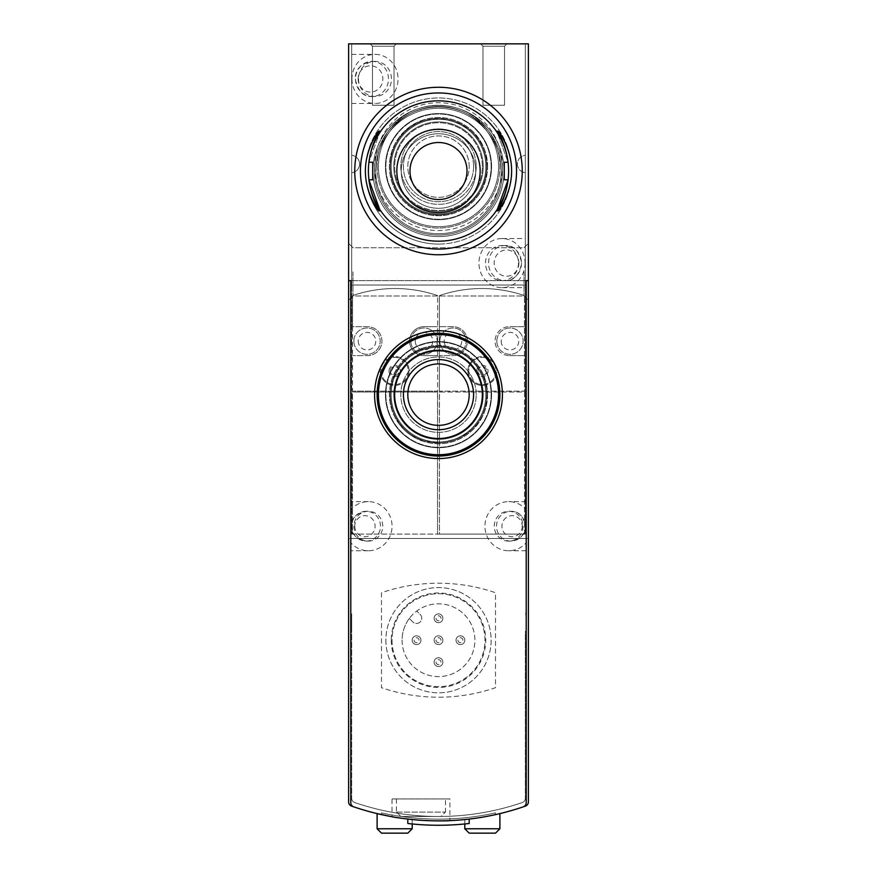 <?xml version="1.0" encoding="UTF-8"?>
<svg xmlns="http://www.w3.org/2000/svg" width="877" height="877" viewBox="0 0 877 877"><rect width="100%" height="100%" fill="white"/><g stroke="black" fill="none" stroke-linecap="round" stroke-linejoin="round"><path stroke-width="0.66" stroke-dasharray="4.38 3.29" d="M441.01 816.487L400.91 816.487L441.01 816.487L400.91 816.487L396.503 812.102L400.91 816.487L441.01 816.487L445.417 812.102L441.01 816.487M350.8 280.64L350.8 802.707A4.385 4.385 0 0 0 353.771 806.851A263.1 263.1 0 0 0 407.805 819.074L407.805 823.492A267.485 267.485 0 0 0 469.195 823.492L469.195 819.074A263.1 263.1 0 0 1 407.805 819.074A263.1 263.1 0 0 0 523.229 806.851A4.385 4.385 0 0 0 526.2 802.707L526.2 538.478L350.8 538.478L350.8 534.093L526.2 534.093L524.534 534.093L524.534 392.019L439.377 392.019L439.377 296.229A0.877 0.877 0 0 1 439.969 295.396A131.55 131.55 0 0 1 523.854 295.396A0.877 0.877 0 0 1 524.446 296.229A0.877 0.877 0 0 0 523.854 295.396A131.55 131.55 0 0 0 439.969 295.396A0.877 0.877 0 0 0 439.377 296.229L439.377 326.683L452.97 326.683A14.47 14.47 0 0 1 467.441 341.153A14.47 14.47 0 0 1 452.97 355.623L439.377 355.623L452.97 355.623A14.47 14.47 0 0 0 467.441 341.153A14.47 14.47 0 0 0 452.97 326.683L439.377 326.683L439.377 391.142L524.446 391.142L524.446 296.229L524.446 392.019L524.446 391.142L439.377 391.142L439.465 534.093L524.534 534.093L524.534 392.019L439.465 392.019L439.465 534.093L437.535 534.093L437.623 392.019L352.554 392.019L352.554 296.229A0.877 0.877 0 0 1 353.146 295.396A131.55 131.55 0 0 1 437.031 295.396A0.877 0.877 0 0 1 437.623 296.229A0.877 0.877 0 0 0 437.031 295.396A131.55 131.55 0 0 0 353.146 295.396A0.877 0.877 0 0 0 352.554 296.229L352.554 326.683L367.463 326.683A14.47 14.47 0 0 1 381.933 341.153A14.47 14.47 0 0 1 367.463 355.623L352.554 355.623L367.463 355.623A14.47 14.47 0 0 0 381.933 341.153A14.47 14.47 0 0 0 367.463 326.683L352.554 326.683L352.554 391.142L437.623 391.142L437.623 355.623L424.029 355.623A14.47 14.47 0 0 1 409.559 341.153A14.47 14.47 0 0 1 424.029 326.683L437.623 326.683L424.029 326.683A14.47 14.47 0 0 0 409.559 341.153A14.47 14.47 0 0 0 424.029 355.623L437.623 355.623L437.623 296.229L437.623 392.019L437.623 391.142L352.554 391.142L352.466 534.093L437.535 534.093L437.535 392.019L352.466 392.019L352.466 534.093L351.677 534.093L351.677 285.025L525.323 285.025L525.323 43.85L351.677 43.85L351.677 534.093L350.8 534.093L350.8 802.707A4.385 4.385 0 0 0 353.771 806.851A4.385 4.385 0 0 1 350.8 802.707A4.385 4.385 0 0 0 353.771 806.851A263.1 263.1 0 0 0 523.229 806.851A4.385 4.385 0 0 0 526.2 802.707L526.2 534.093L526.2 538.478L528.392 538.478L348.607 538.478L348.607 801.951A4.385 4.385 0 0 0 351.545 806.084A263.1 263.1 0 0 0 525.455 806.084A4.385 4.385 0 0 0 528.392 801.951L528.392 43.85L525.323 43.85L525.323 534.093L525.323 285.025L351.677 285.025L351.677 43.85L348.607 43.85L348.607 538.478L350.8 538.478L350.8 802.707A4.385 4.385 0 0 0 353.771 806.851A263.1 263.1 0 0 0 523.229 806.851A4.385 4.385 0 0 0 526.2 802.707L526.2 280.64L350.8 280.64L526.2 280.64M449.901 820.62C451.534 822.473 390.276 818.373 392.019 816.728C390.232 818.362 451.512 822.473 449.901 820.62L449.901 798.947L392.019 798.947L449.901 798.947M499.89 813.615C500.855 814.119 463.966 820.357 464.81 819.557C463.944 820.357 500.855 814.119 499.89 813.615M381.495 814.623A263.1 263.1 0 0 0 495.505 814.623L495.505 812.869L495.505 814.623A263.1 263.1 0 0 1 381.495 814.623L381.495 812.869L381.495 814.623M377.11 813.615C376.123 814.108 413.034 820.357 412.19 819.557L392.019 816.728L392.019 798.947M523.229 806.851A263.1 263.1 0 0 1 353.771 806.851A263.1 263.1 0 0 0 523.229 806.851A4.385 4.385 0 0 0 526.2 802.707L526.2 613.9L526.2 631.44L525.323 631.44L525.323 798.366L525.323 631.44L526.2 631.44M526.2 509.669L526.2 542.731A24.556 23.723 -90 0 1 508.66 550.756A24.556 23.723 -90 0 1 484.937 526.2A24.556 23.723 -90 0 1 508.66 501.644A24.556 23.723 -90 0 1 526.2 509.669L526.2 542.731M526.2 613.9L525.323 613.9L526.2 613.9M350.8 613.9L350.8 631.44L350.8 613.9L351.677 613.9L351.677 631.44L351.677 613.9L350.8 613.9M409.318 618.46A36.395 36.395 0 0 0 446.207 675.783A36.395 36.395 0 0 0 471.629 625.137A36.395 36.395 0 0 0 416.75 611.028L420.204 614.47A5.262 5.262 0 0 1 420.204 621.914A5.262 5.262 0 0 1 412.76 621.914L409.318 618.46A36.395 36.395 0 0 1 416.75 611.028L420.204 614.47A5.262 5.262 0 0 1 420.204 621.914A5.262 5.262 0 0 1 412.76 621.914L409.318 618.46M434.115 662.135A4.385 4.385 0 0 0 440.692 665.928A4.385 4.385 0 0 0 440.692 658.342A4.385 4.385 0 0 0 434.115 662.135A4.385 4.385 0 0 0 440.692 665.928A4.385 4.385 0 0 0 440.692 658.342A4.385 4.385 0 0 0 434.115 662.135M434.115 618.285A4.385 4.385 0 0 0 440.692 622.078A4.385 4.385 0 0 0 440.692 614.492A4.385 4.385 0 0 0 434.115 618.285A4.385 4.385 0 0 0 440.692 622.078A4.385 4.385 0 0 0 440.692 614.492A4.385 4.385 0 0 0 434.115 618.285M456.04 640.21A4.385 4.385 0 0 0 462.617 644.003A4.385 4.385 0 0 0 462.617 636.417A4.385 4.385 0 0 0 456.04 640.21A4.385 4.385 0 0 0 462.617 644.003A4.385 4.385 0 0 0 462.617 636.417A4.385 4.385 0 0 0 456.04 640.21M412.19 640.21A4.385 4.385 0 0 0 418.767 644.003A4.385 4.385 0 0 0 418.767 636.417A4.385 4.385 0 0 0 412.19 640.21A4.385 4.385 0 0 0 418.767 644.003A4.385 4.385 0 0 0 418.767 636.417A4.385 4.385 0 0 0 412.19 640.21M434.115 640.21A4.385 4.385 0 0 0 440.692 644.003A4.385 4.385 0 0 0 440.692 636.417A4.385 4.385 0 0 0 434.115 640.21A4.385 4.385 0 0 0 440.692 644.003A4.385 4.385 0 0 0 440.692 636.417A4.385 4.385 0 0 0 434.115 640.21M402.104 640.21A36.395 36.395 0 0 0 456.698 671.727A36.395 36.395 0 0 0 456.698 608.693A36.395 36.395 0 0 0 402.104 640.21M380.18 370.971A14.47 14.47 0 0 0 401.885 383.501A14.47 14.47 0 0 0 401.885 358.441A14.47 14.47 0 0 0 380.18 370.971A14.47 14.47 0 0 0 401.885 383.501A14.47 14.47 0 0 0 401.885 358.441A14.47 14.47 0 0 0 380.18 370.971M467.88 370.971A14.47 14.47 0 0 0 489.585 383.501A14.47 14.47 0 0 0 489.585 358.441A14.47 14.47 0 0 0 467.88 370.971A14.47 14.47 0 0 0 489.585 383.501A14.47 14.47 0 0 0 489.585 358.441A14.47 14.47 0 0 0 467.88 370.971M509.537 355.623L524.446 355.623L509.537 355.623A14.47 14.47 0 0 1 495.067 341.153A14.47 14.47 0 0 1 509.537 326.683A14.47 14.47 0 0 0 495.067 341.153A14.47 14.47 0 0 0 509.537 355.623M524.446 326.683L509.537 326.683L524.446 326.683M374.578 166.63A63.922 63.922 0 0 0 470.456 221.991A63.922 63.922 0 0 0 470.456 111.269A63.922 63.922 0 0 0 374.578 166.63M506.906 43.85L480.596 43.85L506.906 43.85L480.596 43.85L506.906 43.85L504.538 46.218L482.964 46.218L504.538 46.218L504.538 105.24L482.964 105.24L504.538 105.24L482.964 105.24L504.538 105.24L504.538 46.218L482.964 46.218L504.538 46.218L506.906 43.85M396.404 43.85L370.094 43.85L396.404 43.85L370.094 43.85L396.404 43.85L394.036 46.218L372.462 46.218L394.036 46.218L394.036 105.24L372.462 105.24L394.036 105.24L372.462 105.24L394.036 105.24L394.036 46.218L372.462 46.218L394.036 46.218L396.404 43.85M525.323 155.273L525.323 172.725L525.323 155.273A8.77 8.77 0 0 0 525.323 172.725A8.77 8.77 0 0 1 525.323 155.273M525.323 263.1L525.323 238.544L525.323 263.1M351.677 155.273L351.677 172.725A8.77 8.77 0 0 0 351.677 155.273L351.677 172.725A8.77 8.77 0 0 0 351.677 155.273M351.677 78.93L351.677 103.486L351.677 78.93M410.875 341.153A13.155 13.155 0 0 0 430.607 352.543A13.155 13.155 0 0 0 430.607 329.763A13.155 13.155 0 0 0 410.875 341.153A13.155 13.155 0 0 0 430.607 352.543A13.155 13.155 0 0 0 430.607 329.763A13.155 13.155 0 0 0 410.875 341.153M439.815 341.153A13.155 13.155 0 0 0 459.548 352.543A13.155 13.155 0 0 0 459.548 329.763A13.155 13.155 0 0 0 439.815 341.153A13.155 13.155 0 0 0 459.548 352.543A13.155 13.155 0 0 0 459.548 329.763A13.155 13.155 0 0 0 439.815 341.153M496.82 341.153A13.155 13.155 0 0 0 516.553 352.543A13.155 13.155 0 0 0 516.553 329.763A13.155 13.155 0 0 0 496.82 341.153A13.155 13.155 0 0 0 516.553 352.543A13.155 13.155 0 0 0 516.553 329.763A13.155 13.155 0 0 0 496.82 341.153M353.87 341.153A13.155 13.155 0 0 0 373.602 352.543A13.155 13.155 0 0 0 373.602 329.763A13.155 13.155 0 0 0 353.87 341.153A13.155 13.155 0 0 0 373.602 352.543A13.155 13.155 0 0 0 373.602 329.763A13.155 13.155 0 0 0 353.87 341.153M381.057 370.971A13.594 13.594 0 0 0 401.447 382.745A13.594 13.594 0 0 0 401.447 359.197A13.594 13.594 0 0 0 381.057 370.971A13.594 13.594 0 0 0 401.447 382.745A13.594 13.594 0 0 0 401.447 359.197A13.594 13.594 0 0 0 381.057 370.971M388.95 370.971A5.7 5.7 0 0 0 397.5 375.904A5.7 5.7 0 0 0 397.5 366.038A5.7 5.7 0 0 0 388.95 370.971M390.199 370.971A4.451 4.451 0 0 0 396.875 374.819A4.451 4.451 0 0 0 396.875 367.123A4.451 4.451 0 0 0 390.199 370.971M468.757 370.971A13.594 13.594 0 0 0 489.147 382.745A13.594 13.594 0 0 0 489.147 359.197A13.594 13.594 0 0 0 468.757 370.971A13.594 13.594 0 0 0 489.147 382.745A13.594 13.594 0 0 0 489.147 359.197A13.594 13.594 0 0 0 468.757 370.971M476.649 370.971A5.7 5.7 0 0 0 485.2 375.904A5.7 5.7 0 0 0 485.2 366.038A5.7 5.7 0 0 0 476.649 370.971M477.899 370.971A4.451 4.451 0 0 0 484.575 374.819A4.451 4.451 0 0 0 484.575 367.123A4.451 4.451 0 0 0 477.899 370.971M365.435 171.015A73.065 73.065 0 0 0 475.027 234.291A73.065 73.065 0 0 0 475.027 107.739A73.065 73.065 0 0 0 365.435 171.015M528.392 271.87L528.392 300.373L528.392 271.87M348.607 271.87L348.607 300.373L348.607 271.87M381.495 592.731L381.495 687.689A175.4 175.4 0 0 0 495.505 687.689L495.505 592.731A175.4 175.4 0 0 0 381.495 592.731L381.495 687.689A175.4 175.4 0 0 0 495.505 687.689L495.505 592.731A175.4 175.4 0 0 0 381.495 592.731M385.88 640.21A52.62 52.62 0 0 0 464.81 685.781A52.62 52.62 0 0 0 464.81 594.639A52.62 52.62 0 0 0 385.88 640.21A52.62 52.62 0 0 0 464.81 685.781A52.62 52.62 0 0 0 464.81 594.639A52.62 52.62 0 0 0 385.88 640.21M392.019 640.21A46.481 46.481 0 0 0 461.74 680.464A46.481 46.481 0 0 0 461.74 599.956A46.481 46.481 0 0 0 392.019 640.21A46.481 46.481 0 0 0 461.74 680.464A46.481 46.481 0 0 0 461.74 599.956A46.481 46.481 0 0 0 392.019 640.21M391.263 640.21A47.237 47.237 0 0 0 462.124 681.122A47.237 47.237 0 0 0 462.124 599.298A47.237 47.237 0 0 0 391.263 640.21M436.033 640.21A2.467 2.467 0 0 0 439.739 642.348A2.467 2.467 0 0 0 439.739 638.072A2.467 2.467 0 0 0 436.033 640.21M436.033 618.285A2.467 2.467 0 0 0 439.739 620.423A2.467 2.467 0 0 0 439.739 616.147A2.467 2.467 0 0 0 436.033 618.285M457.958 640.21A2.467 2.467 0 0 0 461.664 642.348A2.467 2.467 0 0 0 461.664 638.072A2.467 2.467 0 0 0 457.958 640.21M436.033 662.135A2.467 2.467 0 0 0 439.739 664.273A2.467 2.467 0 0 0 439.739 659.997A2.467 2.467 0 0 0 436.033 662.135M414.108 640.21A2.467 2.467 0 0 0 417.814 642.348A2.467 2.467 0 0 0 417.814 638.072A2.467 2.467 0 0 0 414.108 640.21M354.637 802.521A258.715 258.715 0 0 0 522.363 802.521A4.385 4.385 0 0 0 525.323 798.366A4.385 4.385 0 0 1 522.363 802.521A258.715 258.715 0 0 1 354.637 802.521A4.385 4.385 0 0 1 351.677 798.366A4.385 4.385 0 0 0 354.637 802.521M350.8 802.707L350.8 631.44L351.677 631.44L351.677 798.366L351.677 631.44L350.8 631.44M350.8 509.669L350.8 542.731A24.556 23.723 -90 0 0 368.34 550.756A24.556 23.723 -90 0 0 392.063 526.2A24.556 23.723 -90 0 0 368.34 501.644A24.556 23.723 -90 0 0 350.8 509.669L350.8 542.731M381.495 812.869A263.1 263.1 0 0 0 495.505 812.869A263.1 263.1 0 0 1 381.495 812.869M524.007 271.87L524.007 295.988L524.007 271.87M352.993 271.87L352.993 295.988L352.993 271.87M523.065 526.2A14.909 14.405 -90 0 1 508.66 541.109A14.909 14.405 -90 0 1 494.255 526.2A14.909 14.405 -90 0 1 508.66 511.291A14.909 14.405 -90 0 1 523.065 526.2M353.935 526.2A14.909 14.405 -90 0 0 368.34 541.109A14.909 14.405 -90 0 0 382.745 526.2A14.909 14.405 -90 0 0 368.34 511.291A14.909 14.405 -90 0 0 353.935 526.2M518.493 263.1A17.54 16.488 90 0 1 502.006 280.64A17.54 16.488 90 0 1 485.529 263.1A17.54 16.488 90 0 1 502.006 245.56A17.54 16.488 90 0 1 518.493 263.1M525.082 263.1A24.556 23.076 90 0 1 502.006 287.656A24.556 23.076 90 0 1 478.941 263.1A24.556 23.076 90 0 1 502.006 238.544A24.556 23.076 90 0 1 525.082 263.1M351.918 78.93A24.556 23.076 90 0 0 374.994 103.486A24.556 23.076 90 0 0 398.059 78.93A24.556 23.076 90 0 0 374.994 54.374A24.556 23.076 90 0 0 351.918 78.93M358.507 78.93A17.54 16.488 90 0 0 374.994 96.47A17.54 16.488 90 0 0 391.471 78.93A17.54 16.488 90 0 0 374.994 61.39A17.54 16.488 90 0 0 358.507 78.93M412.19 819.557L412.19 823.963M445.516 798.947L396.404 798.947L445.516 798.947L445.516 812.102M396.503 812.102L445.417 812.102L396.503 812.102M377.11 166.63A61.39 61.39 0 0 0 469.195 219.798A61.39 61.39 0 0 0 469.195 113.462A61.39 61.39 0 0 0 377.11 166.63A61.39 61.39 0 0 0 469.195 219.798A61.39 61.39 0 0 0 469.195 113.462A61.39 61.39 0 0 0 377.11 166.63M385.442 166.63A53.058 53.058 0 0 0 465.029 212.585A53.058 53.058 0 0 0 465.029 120.675A53.058 53.058 0 0 0 385.442 166.63A53.058 53.058 0 0 0 465.029 212.585A53.058 53.058 0 0 0 465.029 120.675A53.058 53.058 0 0 0 385.442 166.63M390.265 166.63A48.235 48.235 0 0 0 462.617 208.408A48.235 48.235 0 0 0 462.617 124.852A48.235 48.235 0 0 0 390.265 166.63A48.235 48.235 0 0 0 462.617 208.408A48.235 48.235 0 0 0 462.617 124.852A48.235 48.235 0 0 0 390.265 166.63M390.265 394.65A48.235 48.235 0 0 0 462.617 436.428A48.235 48.235 0 0 0 462.617 352.872A48.235 48.235 0 0 0 390.265 394.65A48.235 48.235 0 0 0 462.617 436.428A48.235 48.235 0 0 0 462.617 352.872A48.235 48.235 0 0 0 390.265 394.65M385.442 394.65A53.058 53.058 0 0 0 465.029 440.605A53.058 53.058 0 0 0 465.029 348.695A53.058 53.058 0 0 0 385.442 394.65A53.058 53.058 0 0 0 465.029 440.605A53.058 53.058 0 0 0 465.029 348.695A53.058 53.058 0 0 0 385.442 394.65M377.11 394.65A61.39 61.39 0 0 0 469.195 447.818A61.39 61.39 0 0 0 469.195 341.482A61.39 61.39 0 0 0 377.11 394.65M409.998 171.015A28.502 28.502 0 0 0 452.751 195.703A28.502 28.502 0 0 0 452.751 146.327A28.502 28.502 0 0 0 409.998 171.015A28.502 28.502 0 0 0 452.751 195.703A28.502 28.502 0 0 0 452.751 146.327A28.502 28.502 0 0 0 409.998 171.015M374.479 171.015A64.021 64.021 0 0 0 470.51 226.463A64.021 64.021 0 0 0 470.51 115.567A64.021 64.021 0 0 0 374.479 171.015A64.021 64.021 0 0 0 470.51 226.463A64.021 64.021 0 0 0 470.51 115.567A64.021 64.021 0 0 0 374.479 171.015M372.944 171.015A65.556 65.556 0 0 0 471.278 227.79A65.556 65.556 0 0 0 471.278 114.24A65.556 65.556 0 0 0 372.944 171.015A65.556 65.556 0 0 0 471.278 227.79A65.556 65.556 0 0 0 471.278 114.24A65.556 65.556 0 0 0 372.944 171.015M476.211 166.63A37.711 37.711 0 0 1 438.5 204.341A37.711 37.711 0 0 1 400.789 166.63A37.711 37.711 0 0 1 438.5 128.919A37.711 37.711 0 0 1 476.211 166.63A37.711 37.711 0 0 0 419.644 133.973A37.711 37.711 0 0 0 419.644 199.287A37.711 37.711 0 0 0 476.211 166.63A37.711 37.711 0 0 0 419.644 133.973A37.711 37.711 0 0 0 419.644 199.287A37.711 37.711 0 0 0 476.211 166.63A37.711 37.711 0 0 0 419.644 133.973A37.711 37.711 0 0 0 419.644 199.287A37.711 37.711 0 0 0 476.211 166.63M473.58 166.63A35.08 35.08 0 0 0 420.96 136.253A35.08 35.08 0 0 0 420.96 197.007A35.08 35.08 0 0 0 473.58 166.63A35.08 35.08 0 0 0 420.96 136.253A35.08 35.08 0 0 0 420.96 197.007A35.08 35.08 0 0 0 473.58 166.63M482.35 166.63A43.85 43.85 0 0 0 416.575 128.656A43.85 43.85 0 0 0 416.575 204.604A43.85 43.85 0 0 0 482.35 166.63A43.85 43.85 0 0 0 416.575 128.656A43.85 43.85 0 0 0 416.575 204.604A43.85 43.85 0 0 0 482.35 166.63A43.85 43.85 0 0 0 416.575 128.656A43.85 43.85 0 0 0 416.575 204.604A43.85 43.85 0 0 0 482.35 166.63M469.195 166.63A30.695 30.695 0 0 0 423.152 140.046A30.695 30.695 0 0 0 423.152 193.214A30.695 30.695 0 0 0 469.195 166.63A30.695 30.695 0 0 0 423.152 140.046A30.695 30.695 0 0 0 423.152 193.214A30.695 30.695 0 0 0 469.195 166.63M485.858 166.63A47.358 47.358 0 0 0 414.821 125.619A47.358 47.358 0 0 0 414.821 207.641A47.358 47.358 0 0 0 485.858 166.63A47.358 47.358 0 0 0 414.821 125.619A47.358 47.358 0 0 0 414.821 207.641A47.358 47.358 0 0 0 485.858 166.63A47.358 47.358 0 0 0 414.821 125.619A47.358 47.358 0 0 0 414.821 207.641A47.358 47.358 0 0 0 485.858 166.63A47.358 47.358 0 0 0 414.821 125.619A47.358 47.358 0 0 0 414.821 207.641A47.358 47.358 0 0 0 485.858 166.63M491.12 166.63A52.62 52.62 0 0 0 412.19 121.059A52.62 52.62 0 0 0 412.19 212.201A52.62 52.62 0 0 0 491.12 166.63A52.62 52.62 0 0 0 412.19 121.059A52.62 52.62 0 0 0 412.19 212.201A52.62 52.62 0 0 0 491.12 166.63A52.62 52.62 0 0 0 412.19 121.059A52.62 52.62 0 0 0 412.19 212.201A52.62 52.62 0 0 0 491.12 166.63A52.62 52.62 0 0 0 412.19 121.059A52.62 52.62 0 0 0 412.19 212.201A52.62 52.62 0 0 0 491.12 166.63M483.227 166.63A44.727 44.727 0 0 0 416.137 127.899A44.727 44.727 0 0 0 416.137 205.361A44.727 44.727 0 0 0 483.227 166.63A44.727 44.727 0 0 0 416.137 127.899A44.727 44.727 0 0 0 416.137 205.361A44.727 44.727 0 0 0 483.227 166.63M498.575 166.63A60.074 60.074 0 0 0 408.463 114.602A60.074 60.074 0 0 0 408.463 218.658A60.074 60.074 0 0 0 498.575 166.63A60.074 60.074 0 0 0 408.463 114.602A60.074 60.074 0 0 0 408.463 218.658A60.074 60.074 0 0 0 498.575 166.63A60.074 60.074 0 0 0 408.463 114.602A60.074 60.074 0 0 0 408.463 218.658A60.074 60.074 0 0 0 498.575 166.63A60.074 60.074 0 0 0 408.463 114.602A60.074 60.074 0 0 0 408.463 218.658A60.074 60.074 0 0 0 498.575 166.63M487.612 166.63A49.112 49.112 0 0 0 413.944 124.096A49.112 49.112 0 0 0 413.944 209.165A49.112 49.112 0 0 0 487.612 166.63A49.112 49.112 0 0 0 413.944 124.096A49.112 49.112 0 0 0 413.944 209.165A49.112 49.112 0 0 0 487.612 166.63M486.735 166.63A48.235 48.235 0 0 0 414.382 124.852A48.235 48.235 0 0 0 414.382 208.408A48.235 48.235 0 0 0 486.735 166.63A48.235 48.235 0 0 0 414.382 124.852A48.235 48.235 0 0 0 414.382 208.408A48.235 48.235 0 0 0 486.735 166.63C487.82 196.974 455.623 221.947 426.507 213.352C396.842 206.851 380.662 169.458 396.229 143.389C419.316 98.147 490.682 121.311 486.735 166.63M476.211 394.65A37.711 37.711 0 0 0 438.5 356.939A37.711 37.711 0 0 0 400.789 394.65A37.711 37.711 0 0 0 438.5 432.361A37.711 37.711 0 0 0 476.211 394.65A37.711 37.711 0 0 1 419.644 427.307A37.711 37.711 0 0 1 419.644 361.993A37.711 37.711 0 0 1 476.211 394.65A37.711 37.711 0 0 1 419.644 427.307A37.711 37.711 0 0 1 419.644 361.993A37.711 37.711 0 0 1 476.211 394.65A37.711 37.711 0 0 1 419.644 427.307A37.711 37.711 0 0 1 419.644 361.993A37.711 37.711 0 0 1 476.211 394.65M473.58 394.65A35.08 35.08 0 0 1 420.96 425.027A35.08 35.08 0 0 1 420.96 364.273A35.08 35.08 0 0 1 473.58 394.65M469.195 394.65A30.695 30.695 0 0 1 423.152 421.234A30.695 30.695 0 0 1 423.152 368.066A30.695 30.695 0 0 1 469.195 394.65M485.858 394.65A47.358 47.358 0 0 1 414.821 435.661A47.358 47.358 0 0 1 414.821 353.639A47.358 47.358 0 0 1 485.858 394.65A47.358 47.358 0 0 1 414.821 435.661A47.358 47.358 0 0 1 414.821 353.639A47.358 47.358 0 0 1 485.858 394.65A47.358 47.358 0 0 1 414.821 435.661A47.358 47.358 0 0 1 414.821 353.639A47.358 47.358 0 0 1 485.858 394.65A47.358 47.358 0 0 1 414.821 435.661A47.358 47.358 0 0 1 414.821 353.639A47.358 47.358 0 0 1 485.858 394.65M491.12 394.65A52.62 52.62 0 0 1 412.19 440.221A52.62 52.62 0 0 1 412.19 349.079A52.62 52.62 0 0 1 491.12 394.65A52.62 52.62 0 0 1 412.19 440.221A52.62 52.62 0 0 1 412.19 349.079A52.62 52.62 0 0 1 491.12 394.65A52.62 52.62 0 0 1 412.19 440.221A52.62 52.62 0 0 1 412.19 349.079A52.62 52.62 0 0 1 491.12 394.65A52.62 52.62 0 0 1 412.19 440.221A52.62 52.62 0 0 1 412.19 349.079A52.62 52.62 0 0 1 491.12 394.65M483.227 394.65A44.727 44.727 0 0 1 416.137 433.381A44.727 44.727 0 0 1 416.137 355.919A44.727 44.727 0 0 1 483.227 394.65A44.727 44.727 0 0 1 416.137 433.381A44.727 44.727 0 0 1 416.137 355.919A44.727 44.727 0 0 1 483.227 394.65M498.575 394.65A60.074 60.074 0 0 1 408.463 446.678A60.074 60.074 0 0 1 408.463 342.622A60.074 60.074 0 0 1 498.575 394.65A60.074 60.074 0 0 1 408.463 446.678A60.074 60.074 0 0 1 408.463 342.622A60.074 60.074 0 0 1 498.575 394.65A60.074 60.074 0 0 1 408.463 446.678A60.074 60.074 0 0 1 408.463 342.622A60.074 60.074 0 0 1 498.575 394.65M487.612 394.65A49.112 49.112 0 0 1 413.944 437.185A49.112 49.112 0 0 1 413.944 352.115A49.112 49.112 0 0 1 487.612 394.65A49.112 49.112 0 0 1 413.944 437.185A49.112 49.112 0 0 1 413.944 352.115A49.112 49.112 0 0 1 487.612 394.65M486.735 394.65A48.235 48.235 0 0 1 414.382 436.428A48.235 48.235 0 0 1 414.382 352.872A48.235 48.235 0 0 1 486.735 394.65A48.235 48.235 0 0 1 414.382 436.428A48.235 48.235 0 0 1 414.382 352.872A48.235 48.235 0 0 1 486.735 394.65C487.82 364.306 455.623 339.333 426.507 347.928C398.257 353.891 380.892 389.585 395.527 416.553C414.13 461.39 490.517 443.049 486.735 394.65M482.35 394.65A43.85 43.85 0 0 1 416.575 432.624A43.85 43.85 0 0 1 416.575 356.676A43.85 43.85 0 0 1 482.35 394.65A43.85 43.85 0 0 1 416.575 432.624A43.85 43.85 0 0 1 416.575 356.676A43.85 43.85 0 0 1 482.35 394.65M377.22 209.066L379.555 209.066C381.078 211.357 381.078 211.357 379.555 209.066C381.078 211.357 381.078 211.357 379.555 209.066L368.888 179.785L372.725 179.785L368.888 179.785L372.725 179.785L372.725 162.245L372.725 179.785L372.725 162.245L368.888 162.245L379.555 132.964L368.888 162.245A70.16 70.16 0 0 1 508.112 162.245L497.445 132.964L508.112 162.245L504.275 162.245L508.112 162.245L504.275 162.245L504.275 179.785L508.112 179.785A70.16 70.16 0 0 1 368.888 179.785M499.78 209.066L497.445 209.066C495.922 211.357 495.922 211.357 497.445 209.066C495.922 211.357 495.922 211.357 497.445 209.066L508.112 179.785L504.275 179.785L508.112 179.785M497.445 132.964C495.922 130.673 495.922 130.673 497.445 132.964C495.922 130.673 495.922 130.673 497.445 132.964L499.78 132.964M379.555 132.964C381.078 130.673 381.078 130.673 379.555 132.964C381.078 130.673 381.078 130.673 379.555 132.964L377.22 132.964M368.888 162.245L372.725 162.245L368.888 162.245M504.275 179.785L504.275 162.245L504.275 179.785M438.5 244.08A73.065 73.065 0 0 1 375.224 134.488A73.065 73.065 0 0 1 501.776 134.488A73.065 73.065 0 0 1 438.5 244.08A73.065 73.065 0 0 1 375.224 134.488A73.065 73.065 0 0 1 501.776 134.488A73.065 73.065 0 0 1 438.5 244.08M438.5 236.571A65.556 65.556 0 0 1 381.725 138.237A65.556 65.556 0 0 1 495.275 138.237A65.556 65.556 0 0 1 438.5 236.571M438.5 233.72A62.706 62.706 0 0 1 384.192 139.662A62.706 62.706 0 0 1 492.808 139.662A62.706 62.706 0 0 1 438.5 233.72A62.706 62.706 0 0 1 384.192 139.662A62.706 62.706 0 0 1 492.808 139.662A62.706 62.706 0 0 1 438.5 233.72M438.5 212.672A41.657 41.657 0 0 1 402.422 150.186A41.657 41.657 0 0 1 474.578 150.186A41.657 41.657 0 0 1 438.5 212.672M438.5 199.517A28.502 28.502 0 0 1 413.812 156.764A28.502 28.502 0 0 1 463.188 156.764A28.502 28.502 0 0 1 438.5 199.517M438.5 208.287A37.273 37.273 0 0 1 406.226 152.379A37.273 37.273 0 0 1 470.774 152.379A37.273 37.273 0 0 1 438.5 208.287A37.273 37.273 0 0 1 406.226 152.379A37.273 37.273 0 0 1 470.774 152.379A37.273 37.273 0 0 1 438.5 208.287M358.255 341.153A8.77 8.77 0 0 0 371.409 348.75A8.77 8.77 0 0 0 371.409 333.556A8.77 8.77 0 0 0 358.255 341.153M415.26 341.153A8.77 8.77 0 0 0 428.414 348.75A8.77 8.77 0 0 0 428.414 333.556A8.77 8.77 0 0 0 415.26 341.153M444.2 341.153A8.77 8.77 0 0 0 457.355 348.75A8.77 8.77 0 0 0 457.355 333.556A8.77 8.77 0 0 0 444.2 341.153M501.205 341.153A8.77 8.77 0 0 0 514.361 348.75A8.77 8.77 0 0 0 514.361 333.556A8.77 8.77 0 0 0 501.205 341.153M525.334 526.2A14.909 14.405 -90 0 1 510.929 541.109A14.909 14.405 -90 0 1 496.525 526.2A14.909 14.405 -90 0 1 510.929 511.291A14.909 14.405 -90 0 1 525.334 526.2M522.232 526.2A10.524 10.162 -90 0 1 506.983 535.31A10.524 10.162 -90 0 1 506.983 517.09A10.524 10.162 -90 0 1 522.232 526.2M354.768 526.2A10.524 10.162 -90 0 0 370.017 535.31A10.524 10.162 -90 0 0 370.017 517.09A10.524 10.162 -90 0 0 354.768 526.2M351.666 526.2A14.909 14.405 -90 0 0 366.071 541.109A14.909 14.405 -90 0 0 380.475 526.2A14.909 14.405 -90 0 0 366.071 511.291A14.909 14.405 -90 0 0 351.666 526.2M518.877 263.1A13.155 12.366 90 0 1 500.328 274.49A13.155 12.366 90 0 1 500.328 251.71A13.155 12.366 90 0 1 518.877 263.1M521.497 263.1A17.54 16.488 90 0 1 505.009 280.64A17.54 16.488 90 0 1 488.533 263.1A17.54 16.488 90 0 1 505.009 245.56A17.54 16.488 90 0 1 521.497 263.1M355.503 78.93A17.54 16.488 90 0 0 371.991 96.47A17.54 16.488 90 0 0 388.467 78.93A17.54 16.488 90 0 0 371.991 61.39A17.54 16.488 90 0 0 355.503 78.93M358.123 78.93A13.155 12.366 90 0 0 376.671 90.32A13.155 12.366 90 0 0 376.671 67.54A13.155 12.366 90 0 0 358.123 78.93M464.81 828.765L499.89 828.765M377.11 828.765L412.19 828.765M524.007 295.988L528.392 300.373L524.007 295.988L352.993 295.988L348.607 300.373L352.993 295.988L524.007 295.988M524.007 247.752L528.392 243.367L524.007 247.752L352.993 247.752L348.607 243.367L352.993 247.752L524.007 247.752M526.2 501.644L508.66 501.644M526.2 550.756L508.66 550.756M508.66 541.109L510.929 541.109C520.894 538.982 525.74 534.005 525.476 526.2C523.459 516.038 518.603 511.072 510.929 511.291L508.66 511.291M368.34 501.644L350.8 501.644M368.34 550.756L350.8 550.756M368.34 541.109L366.071 541.109C356.106 538.982 351.26 534.005 351.524 526.2C351.26 518.395 356.106 513.418 366.071 511.291L368.34 511.291M502.006 280.64L505.009 280.64C513.341 281.342 518.921 275.488 521.76 263.1C518.921 250.712 513.341 244.858 505.009 245.56L502.006 245.56M502.006 287.656L525.323 287.656M502.006 238.544L525.323 238.544M351.677 103.486L374.994 103.486M351.677 54.374L374.994 54.374M374.994 61.39L371.991 61.39C360.864 63.484 355.284 69.338 355.24 78.93C358.079 91.318 363.659 97.172 371.991 96.47L374.994 96.47M464.81 819.557L464.81 823.963M372.462 46.218L370.094 43.85L372.462 46.218L372.462 105.24L372.462 46.218M482.964 46.218L480.596 43.85L482.964 46.218L482.964 105.24L482.964 46.218M396.404 798.947L396.404 812.102"/><path stroke-width="1.32" d="M526.2 280.64L528.392 280.64L528.392 801.951A4.385 4.385 0 0 1 525.455 806.084A263.1 263.1 0 0 1 469.195 819.074L469.195 823.492A267.485 267.485 0 0 1 407.805 823.492L407.805 819.074A263.1 263.1 0 0 1 351.545 806.084A4.385 4.385 0 0 1 348.607 801.951L348.607 43.85L528.392 43.85L528.392 280.64L526.2 280.64L526.2 802.707A4.385 4.385 0 0 1 523.229 806.851A4.385 4.385 0 0 0 526.2 802.707L526.2 631.44M392.019 816.728L377.11 813.615L377.11 828.765L381.495 833.15L407.805 833.15L381.495 833.15M350.8 280.64L348.607 280.64L350.8 280.64L350.8 802.707A4.385 4.385 0 0 0 353.771 806.851A263.1 263.1 0 0 0 523.229 806.851M374.578 394.65A63.922 63.922 0 0 0 470.456 450.011A63.922 63.922 0 0 0 470.456 339.289A63.922 63.922 0 0 0 374.578 394.65M350.8 631.44L350.8 802.707M499.89 813.615L499.89 828.765L495.505 833.15L469.195 833.15L495.505 833.15M412.19 823.963L412.19 828.765L407.805 833.15M377.11 394.65A61.39 61.39 0 0 0 469.195 447.818A61.39 61.39 0 0 0 469.195 341.482A61.39 61.39 0 0 0 377.11 394.65M473.58 394.65A35.08 35.08 0 0 1 420.96 425.027A35.08 35.08 0 0 1 420.96 364.273A35.08 35.08 0 0 1 473.58 394.65M482.35 394.65A43.85 43.85 0 0 1 416.575 432.624A43.85 43.85 0 0 1 416.575 356.676A43.85 43.85 0 0 1 482.35 394.65M469.195 394.65A30.695 30.695 0 0 1 423.152 421.234A30.695 30.695 0 0 1 423.152 368.066A30.695 30.695 0 0 1 469.195 394.65M498.575 394.65A60.074 60.074 0 0 1 408.463 446.678A60.074 60.074 0 0 1 408.463 342.622A60.074 60.074 0 0 1 498.575 394.65M377.22 209.066C379.007 211.357 379.357 211.357 378.25 209.066C379.357 211.357 379.007 211.357 377.22 209.066C361.434 183.764 361.434 158.397 377.22 132.964C379.007 130.673 379.346 130.673 378.25 132.964C365.128 158.233 365.128 183.6 378.25 209.066L379.555 209.066L368.888 179.785A70.16 70.16 0 0 0 508.112 179.785L497.445 209.055L498.75 209.066C511.872 183.797 511.872 158.43 498.75 132.964C497.643 130.673 497.993 130.673 499.78 132.964C515.566 158.266 515.566 183.633 499.78 209.066C497.993 211.357 497.654 211.357 498.75 209.066C497.654 211.357 497.993 211.357 499.78 209.066M368.888 179.785L372.725 179.785L372.725 162.245L368.888 162.245A70.16 70.16 0 0 1 508.112 162.245L504.275 162.245L504.275 179.785L508.112 179.785M438.5 212.672A41.657 41.657 0 0 1 402.422 150.186A41.657 41.657 0 0 1 474.578 150.186A41.657 41.657 0 0 1 438.5 212.672M438.5 249.068A78.053 78.053 0 0 1 370.905 131.988A78.053 78.053 0 0 1 506.095 131.988A78.053 78.053 0 0 1 438.5 249.068M438.5 254.768A83.754 83.754 0 0 1 365.972 129.138A83.754 83.754 0 0 1 511.028 129.138A83.754 83.754 0 0 1 438.5 254.768M377.22 132.964C379.007 130.673 379.346 130.673 378.25 132.964L379.555 132.964M497.445 132.964L498.75 132.964C497.643 130.673 497.993 130.673 499.78 132.964M438.5 199.517A28.502 28.502 0 0 1 413.812 156.764A28.502 28.502 0 0 1 463.188 156.764A28.502 28.502 0 0 1 438.5 199.517M499.89 828.765L464.81 828.765L469.195 833.15M412.19 828.765L377.11 828.765M464.81 823.963L464.81 828.765M378.886 131.177L380.75 131.177M378.886 210.853L380.75 210.853M496.25 210.853L498.114 210.853M496.25 131.177L498.114 131.177"/></g></svg>
